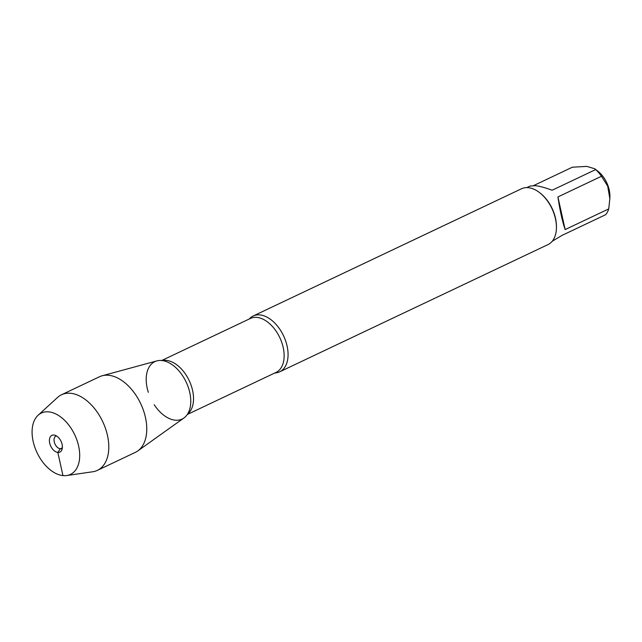 <?xml version="1.0" encoding="UTF-8"?>
<svg xmlns="http://www.w3.org/2000/svg" width="642" height="642" viewBox="0 0 642 642"><rect width="100%" height="100%" fill="white"/><g stroke="black" fill="none" stroke-linecap="round" stroke-linejoin="round"><path stroke-width="0.96" d="M533.654 185.562L572.375 167.209L586.804 166.39L594.789 168.79L595.656 169.584A29.66 18.225 64.6 0 1 601.49 176.269L607.685 186.116L609.852 198.675L608.728 208.915A29.66 18.225 64.6 0 1 605.663 214.693L562.087 235.357L552.281 241.199M594.797 168.79L598.007 171.326A22.109 13.578 64.6 0 1 609.9 196.404L609.86 198.675M279.639 371.838L548.011 244.586A30.896 18.979 -115.4 0 0 556.429 227.862L556.445 226.995A29.66 18.225 -115.4 0 0 540.492 193.354L539.818 192.817A30.896 18.979 -115.4 0 0 521.537 188.756L253.165 316A30.896 18.979 64.6 0 1 259.97 314.917A30.896 18.979 64.6 0 1 285.626 340.862A30.896 18.979 64.6 0 1 279.639 371.838A30.896 18.979 64.6 0 1 274.808 372.994M526.865 187.592L530.051 186.084L535.259 185.674C539.585 186.14 545.194 187.665 552.088 190.241L595.656 169.584M601.49 176.269L557.922 196.934C560.009 210.833 562.424 221.715 565.153 229.571L608.728 208.915M249.216 319.018A30.896 18.979 64.6 0 1 253.165 316M154.208 404.717A31.779 19.517 -115.4 0 0 175.105 420.173A31.779 19.517 -115.4 0 0 189.815 408.866A31.779 19.517 -115.4 0 0 167.65 362.12A31.779 19.517 -115.4 0 0 161.88 360.523A31.779 19.517 -115.4 0 0 148.326 392.31M556.429 227.862A30.896 18.979 -115.4 0 0 539.818 192.817M565.153 229.571L557.922 196.934M62.306 448.22A6.869 4.221 64.6 0 1 61.801 448.533A6.869 4.221 64.6 0 1 60.292 448.774A6.869 4.221 64.6 0 1 54.586 443.012A6.869 4.221 64.6 0 1 55.918 436.127A6.869 4.221 64.6 0 1 56.48 435.934M48.824 411.867A33.954 20.857 -115.4 0 0 38.095 415.254A33.954 20.857 -115.4 0 0 37.043 452.674A33.954 20.857 -115.4 0 0 66.688 475.545A33.954 20.857 -115.4 0 0 77.947 443.357A33.954 20.857 -115.4 0 0 48.824 411.867M38.095 415.254L57.523 397.462A41.842 25.704 64.6 0 1 61.528 394.758A41.842 25.704 64.6 0 1 70.748 393.297A41.842 25.704 64.6 0 1 105.481 428.423A41.842 25.704 64.6 0 1 97.375 470.369A41.842 25.704 64.6 0 1 92.753 471.758L66.688 475.545M61.528 394.758L99.502 376.75A41.842 25.704 64.6 0 1 102.15 375.779L156.889 360.892A31.779 19.517 64.6 0 1 161.88 360.523A31.779 19.517 64.6 0 1 187.665 385.577A31.779 19.517 64.6 0 1 183.949 417.974L137.789 450.933A41.842 25.704 64.6 0 1 135.358 452.361L97.375 470.369M102.15 375.779A41.842 25.704 64.6 0 1 108.723 375.289A41.842 25.704 64.6 0 1 142.676 408.28A41.842 25.704 64.6 0 1 137.789 450.933M53.96 435.035A9.269 5.698 -115.4 0 0 49.683 443.1A9.269 5.698 -115.4 0 0 57.82 452.433A9.269 5.698 -115.4 0 0 61.752 450.122A9.269 5.698 -115.4 0 0 61.038 441.295A9.269 5.698 -115.4 0 0 54.658 435.156A9.269 5.698 -115.4 0 0 53.96 435.035M62.354 447.795L60.292 448.774L57.82 452.433L62.956 475.61M187.304 414.483L275.996 372.424A29.869 18.345 -115.4 0 0 279.776 337.58A29.869 18.345 -115.4 0 0 250.404 318.456L161.712 360.507M162.29 360.571A29.869 18.345 64.6 0 1 189.165 380.546A29.869 18.345 64.6 0 1 187.625 413.994"/></g></svg>
